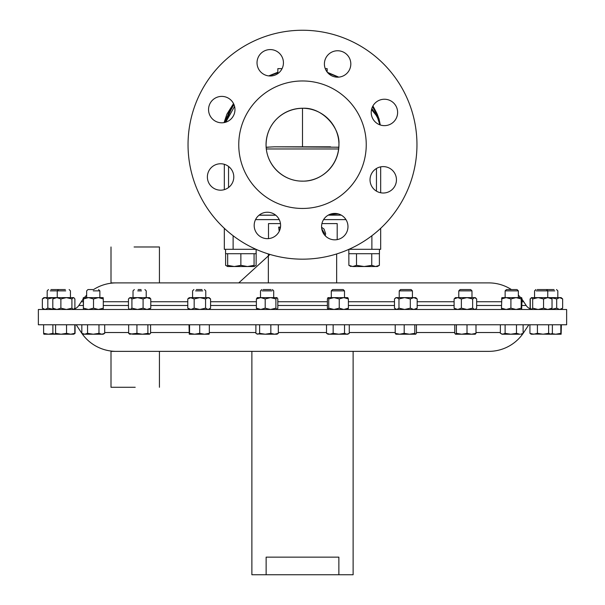 <?xml version="1.0" encoding="UTF-8"?>
<svg xmlns="http://www.w3.org/2000/svg" width="605" height="605" viewBox="0 0 605 605"><rect width="100%" height="100%" fill="white"/><g stroke="black" fill="none" stroke-linecap="round" stroke-linejoin="round"><path stroke-width="0.91" d="M254.183 225.446A13.204 13.204 0 0 1 267.395 212.242A13.204 13.204 0 0 1 280.599 225.446A13.204 13.204 0 0 1 267.395 238.657A13.204 13.204 0 0 1 254.183 225.446M207.379 176.978A13.204 13.204 0 0 1 220.583 163.766A13.204 13.204 0 0 1 233.787 176.978A13.204 13.204 0 0 1 220.583 190.182A13.204 13.204 0 0 1 207.379 176.978M208.551 109.603A13.204 13.204 0 0 1 221.755 96.392A13.204 13.204 0 0 1 234.967 109.603A13.204 13.204 0 0 1 221.755 122.807A13.204 13.204 0 0 1 208.551 109.603M257.027 62.791A13.204 13.204 0 0 1 270.231 49.58A13.204 13.204 0 0 1 283.435 62.791A13.204 13.204 0 0 1 270.231 75.996A13.204 13.204 0 0 1 257.027 62.791M324.401 63.964A13.204 13.204 0 0 1 337.605 50.76A13.204 13.204 0 0 1 350.817 63.964A13.204 13.204 0 0 1 337.605 77.175A13.204 13.204 0 0 1 324.401 63.964M371.213 112.439A13.204 13.204 0 0 1 384.417 99.235A13.204 13.204 0 0 1 397.621 112.439A13.204 13.204 0 0 1 384.417 125.643A13.204 13.204 0 0 1 371.213 112.439M370.033 179.814A13.204 13.204 0 0 1 383.245 166.609A13.204 13.204 0 0 1 396.449 179.814A13.204 13.204 0 0 1 383.245 193.018A13.204 13.204 0 0 1 370.033 179.814M321.565 226.625A13.204 13.204 0 0 1 334.769 213.421A13.204 13.204 0 0 1 347.973 226.625A13.204 13.204 0 0 1 334.769 239.83A13.204 13.204 0 0 1 321.565 226.625M135.218 387.283L111.002 387.283L135.218 387.283M135.218 351.361L111.002 351.361L135.218 351.361M266.132 574.75L338.868 574.75L338.868 557.144L266.132 557.144L266.132 574.75L251.877 574.75L251.877 351.361L159.425 351.361L159.425 387.283M338.868 574.75L353.123 574.75L353.123 351.361L488.787 351.361L116.886 351.361M522.024 301.736L523.711 301.736A41.806 41.806 0 0 0 522.024 299.354M520.625 297.622A41.806 41.806 0 0 0 518.341 295.149M511.414 289.561A41.806 41.806 0 0 0 488.787 282.898L111.002 282.898L159.425 282.898L159.425 246.976L136.337 246.976M74.286 309.004A8.909 8.909 0 0 0 78.831 305.48L81.289 301.736A41.806 41.806 0 0 1 83.233 299.021M84.375 297.622A41.806 41.806 0 0 1 86.659 295.149M93.586 289.561A41.806 41.806 0 0 1 116.213 282.898M523.711 301.736L526.168 305.48A8.909 8.909 0 0 0 530.774 309.026M566.635 316.075L566.635 309.488L38.365 309.488L38.365 324.772L566.635 324.772L566.635 316.075M336.66 282.898L336.66 253.949M268.34 282.898L268.34 253.949M93.261 289.561L87.967 289.561L93.261 289.561M93.261 290.869L99.863 290.869L93.261 290.869M202.04 289.561L196.315 289.561M202.743 290.869L195.604 290.869M411.06 289.561L400.586 289.561M412.36 290.869L399.285 290.869M410.311 298.946L413.737 297.622L404.639 297.622L398.967 298.946L398.967 308.172L404.639 309.488L410.311 308.172L410.311 298.946L404.639 297.622L399.224 297.622L399.224 290.869L400.533 289.561M470.614 289.561L460.14 289.561M471.915 290.869L458.847 290.869M470.675 289.561L471.983 290.869L471.983 297.622L467.007 297.622L461.373 298.946L461.373 308.172L467.007 309.488L472.649 308.172L474.645 309.488L475.946 308.913L476.649 308.172L476.649 298.946L474.645 297.622L475.273 297.622L473.019 297.622M554.082 289.561L537.149 289.561M554.793 290.869L536.159 290.869M50.918 289.561L62.36 289.561L58.556 289.561L57.248 290.869L61.99 290.869L50.207 290.869M342.71 289.561L333.083 289.561M343.905 290.869L331.888 290.869M339.239 298.946L333.99 297.622L328.742 298.946L328.742 308.172L333.99 309.488L339.239 308.172L339.239 298.946L343.821 297.622L348.397 298.946L348.397 308.172L347.792 309.488M516.557 289.561L506.93 289.561M517.744 290.869L505.735 290.869M545.15 289.561L548.364 289.561M546.141 290.869L547.752 290.869L547.752 297.622M141.109 289.561L138.129 289.561M141.479 290.869L137.758 290.869M272.091 290.869L262.109 290.869M257.208 309.488L256.391 308.172L260.793 309.488L265.194 308.172L265.194 298.946L260.793 297.622L257.208 297.622M271.101 289.561L263.107 289.561M134.091 246.976L159.425 246.976M488.787 351.361A41.806 41.806 0 0 0 523.711 332.531L528.808 324.772M81.834 332.531L81.289 332.531L76.192 324.772M81.289 332.531A41.806 41.806 0 0 0 116.213 351.361M338.951 144.429L338.913 144.398C340.282 127.587 321.89 106.904 302.5 108.295L302.5 146.818L274.428 146.818L338.83 147.219M188.042 144.708A114.458 114.458 0 0 0 302.5 259.167A114.458 114.458 0 0 0 416.958 144.708A114.458 114.458 0 0 0 302.5 30.25A114.458 114.458 0 0 0 188.042 144.708M238.756 144.708A63.744 63.744 0 0 0 302.5 208.453A63.744 63.744 0 0 0 366.244 144.708A63.744 63.744 0 0 0 302.5 80.964A63.744 63.744 0 0 0 238.756 144.708M338.951 144.708A36.451 36.451 0 0 0 302.5 108.257A36.451 36.451 0 0 0 266.049 144.708A36.451 36.451 0 0 0 302.5 181.16A36.451 36.451 0 0 0 338.951 144.708M377.338 266.525L375.569 266.525L377.338 266.525L379.38 265.345L375.569 266.525L379.38 265.345L379.38 253.707L348.835 253.707L348.881 265.345L352.7 266.525L364.134 266.525L356.511 265.345L352.7 266.525L357.532 266.525M275.736 215.214L259.046 215.214L275.736 215.214M328.243 215.146L341.296 215.146M338.278 213.89L329.748 214.412M302.5 181.16L302.5 181.122C320.325 181.803 338.845 166.367 338.913 144.398M266.049 144.436L266.087 144.398C265.739 164.749 282.974 181.387 302.5 181.122M302.5 108.257L302.5 108.295C284.63 108.424 266.646 121.786 266.087 144.398M266.17 147.227L274.428 146.818M372.151 109.013L379.032 118.799L371.523 109.596M268.711 75.905L277.846 72.252L277.846 73.576L277.846 68.637L282.074 68.637M380.681 166.859L380.681 192.768M224.319 164.31L224.319 189.645M327.154 72.033L327.154 68.637L325.256 68.637M302.5 146.818L330.572 146.818M257.344 297.622L256.391 298.946L260.793 297.622L276.999 297.622L277.816 298.946L277.816 308.172L276.999 309.488M256.391 298.946L256.391 308.172M265.194 308.172L270.548 309.488L275.903 308.172L276.863 309.488M265.194 298.946L270.548 297.622L275.903 298.946L275.903 308.172M275.903 298.946L276.863 297.622M129.236 298.046L130.188 297.622L131.92 298.946L131.92 308.172L130.188 309.488L129.236 309.072L128.457 308.172L128.457 298.946L130.188 297.622L137.509 297.622L143.09 298.946L143.09 308.172L146.932 309.488L150.781 308.172L149.049 309.488M131.92 308.172L137.509 309.488L143.09 308.172M131.92 298.946L137.509 297.622L146.932 297.622L150.781 298.946L150.781 308.172M143.09 298.946L146.932 297.622L149.518 297.622L150.781 298.946M530.714 309.004L530.335 308.308M531.591 297.622L530.109 298.946L530.109 308.172M54.291 297.622L52.809 298.946L52.809 308.172L54.291 309.488L47.818 308.172L45.088 309.488L42.35 308.172L43.878 309.488M52.809 308.172L56.847 309.488L60.878 308.172L66.399 309.488L71.919 308.172L73.409 309.488L74.097 309.185L73.749 309.488M52.809 298.946L56.847 297.622L60.878 298.946L60.878 308.172M60.878 298.946L66.399 297.622L71.919 298.946L71.919 308.172M73.409 309.488L74.891 308.172L74.891 298.946L73.749 297.622M71.919 298.946L73.409 297.622L53.527 297.622L47.818 298.946L47.818 308.172M65.711 290.869L61.99 290.869M65.34 289.561L62.36 289.561M552.032 308.172L547.797 309.488L543.562 308.172L543.562 298.946L547.797 297.622L551.049 297.622L552.032 298.946L552.032 308.172L551.049 309.488M552.032 298.946L547.797 297.622L538.125 297.622L543.562 298.946M532.687 308.172L532.687 298.946L531.477 297.622L530.267 298.946L530.267 308.172L531.477 309.488L532.687 308.172L538.125 309.488L543.562 308.172M561.122 297.622L562.65 298.946L559.912 297.622L561.122 297.622L559.67 297.622L556.691 298.946L556.691 308.172L559.67 309.488L562.65 308.172L562.65 298.946L559.67 297.622L550.822 297.622M532.687 298.946L538.125 297.622L531.477 297.622M535.856 289.561L534.548 290.869L534.548 297.622L536.159 297.622M521.2 308.172L516.057 309.488L510.915 308.172L510.915 298.946L516.057 297.622L521.639 297.622L522.024 298.946L521.639 309.488L521.2 308.172L521.2 298.946L516.057 297.622L506.181 297.622L510.915 298.946M501.848 309.488L501.454 308.172L506.181 309.488L510.915 308.172M521.2 298.946L521.608 297.622M501.87 297.622L501.454 308.172M501.454 298.946L506.181 297.622L501.848 297.622M83.498 298.946L88.504 297.622L83.361 297.622L83.369 309.488L83.498 298.946L83.369 297.622L82.976 299.354M339.239 308.172L343.821 309.488L348.397 308.172M348.397 298.946L347.792 297.622L328.001 297.622L327.396 298.946L327.396 308.172L328.069 309.488L328.742 308.172M328.001 297.622L328.742 298.946M42.35 298.946L45.088 297.622L43.878 297.622L42.35 298.946L42.35 308.172M43.878 297.622L45.088 297.622L47.818 298.946M45.088 297.622L53.527 297.622M56.636 289.561L58.556 289.561M559.912 309.488L562.65 308.172L561.122 309.488M550.981 309.488L556.691 308.172M550.981 297.622L556.691 298.946M472.649 298.946L474.645 297.622L467.007 297.622L472.649 298.946L472.649 308.172M456.109 309.488L454.105 308.172L457.743 309.488L461.373 308.172M454.105 298.946L457.743 297.622L455.482 297.622L456.109 297.622L454.105 298.946L454.105 308.172M467.007 297.622L457.743 297.622L461.373 298.946M410.311 308.172L413.737 309.488L417.17 308.172L414.924 309.488M397.908 297.622L395.927 297.622L394.483 298.946L394.483 308.172L396.721 309.488L398.967 308.172M417.17 298.946L414.924 297.622L415.718 297.622L413.737 297.622L417.17 298.946L417.17 308.172M395.065 298.371L396.721 297.622L398.967 298.946M404.639 297.622L395.927 297.622M189.282 297.622L187.777 298.946L190.28 297.622L194.175 298.946L194.175 308.172L190.976 309.488L187.777 308.172L187.777 298.946L190.976 297.622L199.869 297.622L205.571 298.946L205.571 308.172L208.075 309.488L210.578 308.172L209.073 309.488M194.175 308.172L199.869 309.488L205.571 308.172M190.28 309.488L187.777 308.172L189.282 309.488M194.175 298.946L199.869 297.622L208.075 297.622L210.578 298.946L210.578 308.172M205.571 298.946L208.075 297.622L209.073 297.622L210.578 298.946M209.073 297.622L207.379 297.622M83.498 308.172L88.504 309.488L93.518 308.172L98.403 309.488L103.281 308.172L103.16 309.488M93.518 298.946L98.403 297.622L88.504 297.622L93.518 298.946L93.518 308.172M103.281 298.946L103.153 297.622L98.403 297.622L103.281 298.946L103.281 308.172M345.962 219.615L323.577 219.615M279.238 219.615L255.544 219.615M225.567 249.305L225.567 253.707L256.165 253.707L256.119 265.345L254.07 266.525L254.07 265.345L247.468 266.525L240.866 265.345L234.264 266.525L227.662 265.345L227.662 266.525L254.07 266.525M225.62 253.707L225.62 265.345L227.662 266.253M371.757 253.707L371.757 265.345L364.134 266.525L375.569 266.525L371.757 265.345M356.511 253.707L356.511 265.345M225.567 253.707L227.662 253.707L227.662 265.345M256.119 253.707L256.119 249.351L256.119 253.707M254.07 253.707L254.07 265.345M240.866 253.707L240.866 265.345M279.223 231.314L278.671 227.117L279.82 227.117L280.085 229.106M321.58 227.283L324.015 229.023L325.634 233.575L325.278 235.806M324.356 234.748L324.492 233.485L321.747 228.819M337.197 239.61L337.197 223.593L321.913 223.593M280.47 223.593L268.499 223.593L268.499 238.612M256.021 249.305L224.319 249.305L224.319 228.304M380.681 228.304L380.681 249.305L348.979 249.305M396.025 334.217L409.502 334.217L404.2 333.332L399.708 334.217L395.216 333.332L395.927 334.217M415.718 334.217L409.502 334.217L414.803 333.332L415.62 334.217L416.429 333.332L416.429 324.772M404.2 324.772L404.2 333.332M395.216 324.772L395.216 333.332M414.803 324.772L414.803 333.332M53.232 333.332L48.423 334.217L53.951 334.217M48.423 334.217L43.878 334.217L43.62 333.332L48.423 334.217M43.62 324.772L43.62 333.332M502.74 334.217L519.801 334.217L516.489 333.332L510.802 334.217L505.114 333.332L502.74 334.217L500.365 333.332L502.74 334.217M503.678 334.217L501.848 334.217M520.739 334.217L523.113 333.332L520.739 334.217M521.639 334.217L523.113 333.332L523.113 324.772M516.489 324.772L516.489 333.332M505.114 324.772L505.114 333.332M500.365 324.772L500.365 333.332M70.679 334.217L73.749 334.217L74.816 333.332L70.679 334.217L66.542 333.332L61.06 334.217L73.205 334.217M75.073 324.772L75.073 333.332L74.15 333.975M530.963 334.051L551.049 334.217L548.629 333.332L543.025 334.217L537.414 333.332L533.67 334.217L529.927 333.332L531.25 334.217L533.67 334.217M149.238 334.217L149.806 334.051L147.892 333.332L142.409 334.217L149.238 334.217L150.584 333.332L150.584 324.772M142.409 334.217L132.79 334.217L128.653 333.332L129.727 334.217L136.927 333.332L142.409 334.217M128.653 324.772L128.653 333.332M136.927 324.772L136.927 333.332M147.892 324.772L147.892 333.332M256.633 333.884L265.232 334.217L259.621 333.332L257.753 334.217L255.885 333.332L255.885 324.772M274.579 334.217L276.999 334.217L278.323 333.332L274.579 334.217L265.232 334.217L270.843 333.332L274.579 334.217M259.621 324.772L259.621 333.332M270.843 324.772L270.843 333.332M278.323 324.772L278.323 333.332M55.577 324.772L55.577 333.332L61.06 334.217L54.231 334.217L52.885 333.332L52.885 324.772M73.47 334.217L74.324 333.884M55.577 333.332L54.231 334.217M66.542 324.772L66.542 333.332M74.816 324.772L74.816 333.332M552.373 324.772L552.373 333.332L550.505 334.217M548.629 324.772L548.629 333.332M537.414 324.772L537.414 333.332M529.927 324.772L529.927 333.332M326.518 324.772L326.518 333.332L328.893 334.217L328.001 334.217L338.838 334.217L333.151 333.332L329.838 334.217L326.518 333.332L328.001 334.217M349.274 324.772L349.274 333.332L346.899 334.217L347.792 334.217L345.962 334.217M346.899 334.217L338.838 334.217L344.525 333.332L346.899 334.217M349.274 333.332L347.792 334.217M333.151 324.772L333.151 333.332M344.525 324.772L344.525 333.332M545.876 334.217L561.122 334.217L560.835 333.332L555.761 334.217L551.919 333.695M561.38 324.772L561.13 334.21M560.835 324.772L560.835 333.332M454.771 324.772L454.771 333.332L455.588 334.217L471.499 334.217L467.007 333.332L461.698 334.217L456.397 333.332L455.482 334.217M475.175 334.217L471.499 334.217L475.991 333.332L475.273 334.217M467.007 324.772L467.007 333.332M456.397 324.772L456.397 333.332M475.991 324.772L475.991 333.332M189.289 334.217L194.644 334.217L189.562 333.332L189.267 334.21L189.017 324.772M204.528 334.217L209.073 334.217L209.33 333.332L204.528 334.217L194.644 334.217L199.718 333.332L204.528 334.217M189.562 324.772L189.562 333.332M199.718 324.772L199.718 333.332M209.33 324.772L209.33 333.332M101.829 334.217L103.153 334.217L101.829 334.217L104.688 333.332L101.829 334.217L98.97 333.332L93.261 334.217L101.829 334.217M87.543 324.772L87.543 333.332L93.261 334.217L83.361 334.217L84.692 334.217L81.834 333.332L81.834 324.772M87.543 333.332L84.692 334.217M104.688 324.772L104.688 333.332L103.153 334.217M98.97 324.772L98.97 333.332M81.289 301.736L83.233 301.736M103.281 301.736L128.457 301.736M150.781 301.736L187.777 301.736M210.578 301.736L256.391 301.736M277.816 301.736L327.396 301.736M348.397 301.736L394.483 301.736M417.17 301.736L454.105 301.736M476.649 301.736L501.454 301.736M78.831 305.48L83.233 305.48M103.281 305.48L128.457 305.48M150.781 305.48L187.777 305.48M210.578 305.48L256.391 305.48M277.816 305.48L327.396 305.48M348.397 305.48L394.483 305.48M417.17 305.48L454.105 305.48M476.649 305.48L501.454 305.48M522.024 305.48L526.168 305.48M523.711 332.531L523.113 332.531M500.365 332.531L475.991 332.531M454.771 332.531L416.429 332.531M395.216 332.531L349.274 332.531M326.518 332.531L278.323 332.531M255.885 332.531L209.33 332.531M189.017 332.531L150.584 332.531M128.653 332.531L104.688 332.531M259.137 215.146L275.653 215.146M376.454 168.485L376.454 191.142M228.546 166.435L228.546 187.512M266.336 148.966L338.664 148.966M233.122 235.738L233.122 249.305M371.878 249.305L371.878 235.738M111.002 387.283L111.002 351.361M87.967 289.561L86.659 290.869L86.659 297.622M193.887 289.561L192.571 290.869L192.571 297.622M556.517 289.561L557.825 290.869L557.825 297.622M48.483 289.561L47.175 290.869L47.175 297.622M332.606 289.561L331.29 290.869L331.29 297.622M517.033 289.561L518.341 290.869L518.341 297.622M546.444 289.561L547.752 290.869M57.248 290.869L57.248 297.622M134.325 289.561L133.017 290.869L133.017 297.622M261.814 289.561L260.498 290.869L260.498 297.622M111.002 246.976L111.002 282.898M348.835 249.366L348.835 253.707M379.433 249.305L379.433 253.707M336.788 147.265L338.823 147.265M268.196 147.272L266.177 147.272M327.388 72.335L338.747 77.122L327.789 72.797M338.392 77.153L327.963 72.986M277.846 72.729L269.202 75.958M233.522 103.599L226.913 114.148L224.084 122.603M233.742 104.045L228.236 113.944L225.862 122.157M378.957 118.603L372.536 106.677M277.846 72.608L268.885 75.928M233.946 104.521L226.126 118.482L224.931 122.422M225.476 122.27L233.613 103.78M234.574 106.404L225.756 122.187M269.966 254.44L238.756 282.898L269.966 254.44M380.235 124.963L378.896 118.792M378.571 117.733L377.263 114.171L372.869 106.034M379.917 124.857L377.633 117.952L375.153 113.543M380.273 124.978L379.032 118.799M372.809 106.14L376.62 112.825L372.914 105.951M272.394 289.561L273.71 290.869L273.71 297.622M129.727 309.488L129.236 309.072M149.518 309.488L150.002 309.072M149.518 297.622L150.002 298.046M144.913 289.561L146.221 290.869L146.221 297.622M69.144 289.561L70.452 290.869L70.452 297.622M506.445 289.561L505.137 290.869L505.137 297.622M343.186 289.561L344.502 290.869L344.502 297.622M475.273 309.488L475.946 308.913M455.482 309.488L454.816 308.913M475.273 297.622L475.946 298.197M455.482 297.622L454.816 298.197M460.087 289.561L458.779 290.869L458.779 297.622M415.718 309.488L416.58 308.747M395.927 309.488L395.065 308.747M415.718 297.622L416.58 298.371M411.113 289.561L412.428 290.869L412.428 297.622M204.467 289.561L205.776 290.869L205.776 297.622M98.554 289.561L99.863 290.869L99.863 297.622M256.165 249.366L256.165 253.707M227.662 266.525L225.62 265.345M350.93 266.525L348.881 265.345M276.999 334.217L277.574 333.884M531.25 334.217L530.676 333.884M551.049 334.217L551.624 333.884M83.361 334.217L81.834 333.332"/></g></svg>
